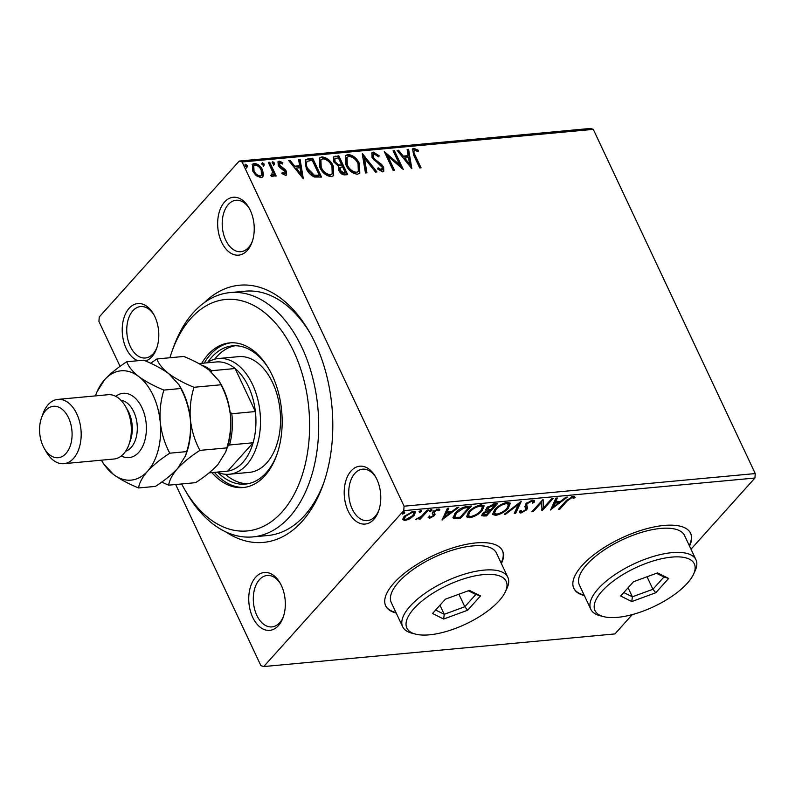 <?xml version="1.0" encoding="UTF-8"?>
<svg xmlns="http://www.w3.org/2000/svg" width="795" height="795" viewBox="0 0 795 795"><rect width="100%" height="100%" fill="white"/><g stroke="black" fill="none" stroke-linecap="round" stroke-linejoin="round"><path stroke-width="1.19" d="M204.395 302.567A129.148 80.772 84.7 0 1 308.818 330.939A129.148 80.772 84.7 0 1 323.108 484.712A129.148 80.772 84.7 0 1 302.11 521.381A129.148 80.772 84.7 0 1 225.701 531.835M181.628 483.956A116.229 72.693 -95.3 0 0 184.857 489.809A116.229 72.693 -95.3 0 0 281.996 512.02A116.229 72.693 -95.3 0 0 293.713 351.44A116.229 72.693 -95.3 0 0 190.889 318.407A116.229 72.693 -95.3 0 0 171.998 351.41L173.429 347.395A122.688 76.737 84.7 0 1 193.374 312.564A122.688 76.737 84.7 0 1 230.113 292.59A122.688 76.737 84.7 0 1 312.306 376.224A122.688 76.737 84.7 0 1 289.549 516.939A122.688 76.737 84.7 0 1 252.81 536.913L267.865 535.512A122.688 76.737 -95.3 0 0 304.594 515.538A122.688 76.737 -95.3 0 0 323.813 482.674M247.334 250.415A29.057 18.176 84.7 0 1 221.626 242.157A29.057 18.176 84.7 0 1 224.558 202.01A29.057 18.176 84.7 0 1 248.845 207.565A29.057 18.176 84.7 0 1 252.055 242.167A29.057 18.176 84.7 0 1 247.334 250.415M249.382 208.529A25.828 16.158 -95.3 0 0 236.065 200.261A25.828 16.158 -95.3 0 0 228.334 204.464A25.828 16.158 -95.3 0 0 223.544 234.088A25.828 16.158 -95.3 0 0 240.845 251.697A25.828 16.158 -95.3 0 0 248.577 247.493A25.828 16.158 -95.3 0 0 252.412 241.114M373.879 519.334A29.057 18.176 84.7 0 1 348.17 511.076A29.057 18.176 84.7 0 1 351.102 470.928A29.057 18.176 84.7 0 1 375.389 476.483A29.057 18.176 84.7 0 1 378.599 511.076A29.057 18.176 84.7 0 1 373.879 519.334M375.926 477.437A25.828 16.158 -95.3 0 0 362.609 469.179A25.828 16.158 -95.3 0 0 354.878 473.383A25.828 16.158 -95.3 0 0 350.078 503.006A25.828 16.158 -95.3 0 0 367.389 520.616A25.828 16.158 -95.3 0 0 375.121 516.402A25.828 16.158 -95.3 0 0 378.957 510.032M278.429 625.625A29.057 18.176 84.7 0 1 252.721 617.367A29.057 18.176 84.7 0 1 255.652 577.22A29.057 18.176 84.7 0 1 279.939 582.775A29.057 18.176 84.7 0 1 283.149 617.377A29.057 18.176 84.7 0 1 278.429 625.625M280.476 583.739A25.828 16.158 -95.3 0 0 267.16 575.471A25.828 16.158 -95.3 0 0 259.428 579.674A25.828 16.158 -95.3 0 0 254.639 609.298A25.828 16.158 -95.3 0 0 271.94 626.907A25.828 16.158 -95.3 0 0 279.671 622.704A25.828 16.158 -95.3 0 0 283.507 616.324M137.923 360.721A29.057 18.176 84.7 0 1 122.847 337.577A29.057 18.176 84.7 0 1 129.108 308.301A29.057 18.176 84.7 0 1 153.395 313.856A29.057 18.176 84.7 0 1 156.615 348.458A29.057 18.176 84.7 0 1 151.885 356.707A29.057 18.176 84.7 0 1 145.525 360.97M153.942 314.82A25.828 16.158 -95.3 0 0 140.616 306.552A25.828 16.158 -95.3 0 0 132.884 310.756A25.828 16.158 -95.3 0 0 128.094 340.379A25.828 16.158 -95.3 0 0 145.396 357.989A25.828 16.158 -95.3 0 0 153.127 353.785A25.828 16.158 -95.3 0 0 156.963 347.415M689.523 546.076A64.574 25.231 154.8 0 0 690.676 533.375A64.574 25.231 154.8 0 0 643.572 529.589A64.574 25.231 154.8 0 0 582.079 565.533A64.574 25.231 154.8 0 0 573.821 588.37A64.574 25.231 154.8 0 0 584.355 595.564M573.702 588.091A64.574 25.231 154.8 0 0 584.096 595.028M501.387 563.566A64.574 25.231 154.8 0 0 502.549 550.865A64.574 25.231 154.8 0 0 455.436 547.069A64.574 25.231 154.8 0 0 393.952 583.013A64.574 25.231 154.8 0 0 385.694 605.85A64.574 25.231 154.8 0 0 396.218 613.054M385.565 605.581A64.574 25.231 154.8 0 0 395.96 612.508M120.075 366.376L98.918 321.428L99.246 316.966L239.235 161.077L590.417 128.442L593.279 129.356L242.097 161.991L404.069 506.196L755.25 473.572L754.922 478.034L403.741 510.658L263.751 666.558L260.899 665.644L175.665 484.513M409.892 518.787L404.894 520.626L402.598 519.473L404.178 516.372L413.321 511.255L415.537 511.93L414.086 515.458L409.892 518.787L409.574 518.121M428.485 509.983L420.356 519.046L419.005 519.175L420.197 517.843L415.765 519.334L421.4 516.283L427.134 510.112L428.485 509.983M429.568 518.34L428.117 517.287L429.608 516.442L430.483 517.237L432.887 515.895L433.295 515.1L432.222 513.182L433.036 511.821L438.234 508.939L439.913 509.903L438.383 510.817L437.389 510.032L434.428 511.642L433.971 512.477L435.094 514.365L434.279 515.716L429.568 518.34L428.296 517.187M429.608 516.442L430.483 517.237M433.921 510.569L433.464 511.404L434.567 513.282L433.295 515.13L432.222 513.182L432.788 514.295M438.383 510.817L437.002 509.207M434.567 513.282L435.094 514.365L434.597 513.302M467.41 506.365L471.485 505.988L460.355 518.39L453.915 518.579L453.021 517.863L455.257 513.043C458.268 509.476 462.312 507.26 467.41 506.365M497.6 503.563L486.46 515.965L481.7 515.746L482.694 513.5L486.709 510.708L485.825 510.122L486.788 507.796L494.092 503.891L497.6 503.563M521.242 501.367L515.726 513.242L514.256 513.381L518.439 504.368L505.719 514.176L504.249 514.315L521.242 501.367M551.849 498.525L553.201 498.395L542.071 510.797L541.594 502.37L533.286 511.612L531.934 511.742L543.074 499.34L543.571 507.747L551.849 498.525M567.262 500.9L559.849 509.148L558.497 509.267L566.02 500.9L573.135 496.249L575.163 497.372L573.622 498.395L572.003 497.521L567.262 500.9L566.845 500.005M263.751 666.558L614.933 633.923L632.293 614.595M754.922 478.034L690.994 549.216M550.627 510.002L555.904 498.147L557.375 498.008L555.616 501.814L560.545 501.357L565.921 497.213L567.392 497.084L550.518 509.774M526.379 505.103L527.602 508.055L526.598 509.873L520.864 513.063L519.403 512.556L519.354 511.274L521.093 510.42L522.017 511.791L525.197 510.052L525.942 503.712L532.66 500.015L534.339 500.582L534.17 502.361L532.511 503.086L532.62 501.665L531.617 501.277L527.274 503.603L526.628 504.785L527.294 506.942M527.085 506.554L527.602 508.055L527.095 506.972L526.091 508.8L526.598 509.873M520.616 510.39L522.017 511.791M525.823 508.522L525.097 507.121M508.293 508.204C505.213 511.732 501.019 514.127 495.722 515.399L492.671 514.435L494.728 509.516C497.819 505.988 502.023 503.603 507.319 502.37L510.291 503.344L508.293 508.204L507.826 507.22M482.177 510.629C479.097 514.156 474.903 516.561 469.607 517.823L466.556 516.859L468.613 511.94C471.713 508.412 475.907 506.027 481.204 504.795L484.185 505.769L482.177 510.629L481.71 509.655M442.119 520.089L447.396 508.234L448.867 508.094L447.108 511.901L452.037 511.443L457.413 507.299L458.884 507.16L442.01 519.851M431.566 509.575L431.983 510.46L429.926 511.602L429.727 510.668L431.784 509.535L431.983 510.46L431.784 509.535M429.578 510.857L429.926 511.602L429.727 510.668M421.201 510.529L421.628 511.423L419.571 512.566L419.372 511.632L421.43 510.499L421.628 511.423L421.43 510.499M419.223 511.821L419.571 512.566L419.372 511.632M404.317 512.099L404.744 512.994L402.687 514.136L402.489 513.202L404.546 512.069L404.744 512.994L404.546 512.069M402.34 513.391L402.687 514.136L402.489 513.202M263.543 175.039L262.787 176.818L260.969 177.653L256.268 175.725L252.651 170.955L252.412 164.257L254.271 163.412C257.997 163.919 260.76 166.125 262.559 170.031L263.543 175.039L262.439 177.136M269.694 162.23L276.173 175.993L274.822 176.112L273.868 174.085L272.586 176.57L271.334 176.202L271.294 174.671L272.496 174.622L271.373 175.576L272.536 171.72L268.342 162.359L269.694 162.23L269.058 162.945L275.239 176.073M273.381 176.182L272.586 176.57M280.128 162.776L279.522 165.141L285.087 169.434L286.518 171.511L286.637 174.91L285.644 175.357L282.116 173.648L282.354 172.396L285.226 173.459L284.59 174.175L285.196 171.71L279.651 167.427L278.21 165.34L278.091 161.604L279.184 161.097L282.841 162.707L282.672 164.048L280.128 162.776L278.866 163.78M308.619 158.612L312.693 158.235L321.558 177.066L314.393 177.017C310.547 175.158 307.824 172.296 306.204 168.421L305.519 159.805L308.619 158.612L307.983 159.328L312.057 158.95L312.693 158.235M338.809 155.81L347.663 174.632L345.179 174.87C342.446 174.97 340.359 173.539 338.948 170.577L338.71 166.423L333.671 161.862L333.542 156.903L338.809 155.81L338.173 156.516L346.739 174.721M362.45 153.614L376.929 171.919L375.459 172.048L364.468 158.165L366.922 172.843L365.452 172.982L362.252 153.833M393.058 150.772L394.409 150.643L403.274 169.464L387.88 156.247L394.489 170.279L393.137 170.408L384.283 151.587L399.656 164.774L393.058 150.772M414.752 150.265C413.529 151.348 413.668 153.028 415.159 155.293L421.052 167.815L419.7 167.944L413.718 155.234L412.545 148.904L413.827 148.337L418.17 150.195L418.17 151.716L414.752 150.265L413.479 151.279M593.279 129.356L755.25 473.572M411.83 168.669L397.112 150.394L398.583 150.255L403.224 156.118L408.163 155.661L407.129 149.46L408.6 149.331L411.83 168.669M373.352 152.093L379.235 155.84L378.589 156.903L374.366 154.021L373.382 154.488L373.411 157.44L374.723 159.239L381.6 164.406L383.647 167.208L383.766 171.332L382.574 171.899L377.685 169.027L378.191 167.765L381.689 169.961L382.405 169.633L381.053 170.667L382.335 167.417L372.05 157.539L371.971 152.739L373.352 152.093L372.716 152.809L378.599 156.555L379.235 155.84M359.41 163.631L359.797 173.091L357.432 174.234C352.245 173.499 348.409 170.418 345.944 164.982L345.606 155.562L348.011 154.449C353.149 155.204 356.945 158.265 359.41 163.631L358.774 164.346L359.439 173.439M333.294 166.056L333.681 175.516L331.316 176.659C326.129 175.934 322.293 172.843 319.828 167.407L319.491 157.986L321.905 156.873C327.033 157.639 330.839 160.699 333.294 166.056L332.658 166.771L333.324 175.864M303.322 178.756L288.605 160.481L290.076 160.342L294.726 166.205L299.655 165.748L298.622 159.547L300.093 159.407L303.322 178.756M274.603 163.164L274.215 164.833L272.347 163.373L272.735 161.703L274.603 163.164L273.579 165.549M264.248 164.128L263.861 165.797L261.992 164.336L262.38 162.657L264.248 164.128L263.224 166.503M247.364 165.698L246.977 167.367L245.108 165.907L245.496 164.227L247.364 165.698L246.341 168.073M403.741 510.658L404.069 506.196M242.097 161.991L239.235 161.077M309.891 332.817A122.688 76.737 -95.3 0 0 245.158 291.189L230.113 292.59M501.128 563.019A64.574 25.231 154.8 0 0 502.42 550.597M689.265 545.539A64.574 25.231 154.8 0 0 690.547 533.107M414.116 150.97C412.893 152.054 413.032 153.733 414.523 155.999L420.128 167.904M412.267 149.311L413.827 148.337M413.191 149.043L417.534 150.911L418.17 150.195M397.589 151L398.583 150.255M397.947 150.961L402.588 156.834L403.224 156.118M402.588 156.834L407.527 156.377L408.163 155.661M407.229 150.106L408.6 149.331M407.954 150.036L410.935 167.854M404.715 157.996L404.079 158.712L408.948 164.853L409.584 164.148L408.491 157.648L404.715 157.996L409.584 164.148M393.356 151.388L394.409 150.643M393.773 151.348L401.843 168.49M393.565 170.369L387.245 156.953L387.88 156.247M385.058 153.236L399.02 165.479L399.656 164.774M373.382 154.488L372.746 155.194L372.776 158.145L373.411 157.44M372.776 158.145L374.087 159.954L374.723 159.239M374.087 159.954L380.964 165.121L381.6 164.406M380.964 165.121L383.011 167.924L383.647 167.208M383.011 167.924L383.409 171.631M377.555 168.48L381.053 170.667M371.702 153.137L372.716 152.809M362.48 155.164L375.816 172.018M366.177 172.912L363.832 158.881L364.468 158.165M345.308 155.949L348.011 154.449M347.375 155.164C352.513 155.919 356.309 158.98 358.774 164.346M347.027 157.291L346.391 157.996L346.66 165.569C348.617 169.882 351.678 172.366 355.832 173.012L358.316 171.402L358.058 163.77C356.11 159.477 353.079 157.013 348.965 156.377L347.027 157.291L347.296 164.853C349.253 169.176 352.314 171.65 356.468 172.306L358.316 171.402M346.66 165.569L347.296 164.853M355.832 173.012L356.468 172.306M333.264 157.301L335.301 156.138M334.665 156.844L338.173 156.516M334.953 158.642L334.317 159.358L334.387 162.448L338.084 165.618L341.025 165.579L341.661 164.863L338.362 157.867L334.953 158.642L335.023 161.743L338.72 164.903L341.661 164.863M340.141 167.457L339.505 168.162L339.644 171.124L343.37 173.668L345.408 172.833L342.566 166.801L340.141 167.457L340.28 170.418L344.006 172.962L345.408 172.833M343.37 173.668L344.006 172.962M339.644 171.124L340.28 170.418M338.084 165.618L338.72 164.903M334.387 162.448L335.023 161.743M319.192 158.384L321.905 156.873M321.269 157.589C326.397 158.344 330.203 161.405 332.658 166.771M320.912 159.715L320.276 160.431L320.544 167.993C322.502 172.306 325.562 174.791 329.716 175.437L332.211 173.837L331.942 166.195C329.995 161.902 326.964 159.437 322.859 158.801L320.912 159.715L321.18 167.288C323.138 171.601 326.198 174.085 330.352 174.731L332.211 173.837M320.544 167.993L321.18 167.288M329.716 175.437L330.352 174.731M312.057 158.95L320.623 177.146M305.22 160.202L307.983 159.328M306.781 161.951C305.32 163.72 305.369 166.076 306.92 169.007L313.637 175.884L318.656 175.963L319.292 175.258L312.256 160.292L307.417 161.246L306.403 162.299M313.637 175.884L314.273 175.168L319.292 175.258M306.92 169.007L307.556 168.292L314.273 175.168M307.417 161.246C305.956 163.015 306.005 165.37 307.556 168.292M289.082 161.077L290.076 160.342M289.44 161.047L294.08 166.91L294.726 166.205M294.08 166.91L299.019 166.453L299.655 165.748M298.721 160.183L300.093 159.407M299.457 160.113L302.428 177.931M296.207 168.083L295.571 168.788L300.44 174.93L301.076 174.224L299.983 167.735L296.207 168.083L301.076 174.224M281.718 173.101L284.133 174.383M277.833 162.011L279.184 161.097M278.548 161.812L282.205 163.412L282.841 162.707M279.492 163.482L278.886 165.847L279.522 165.141M278.886 165.847L279.83 167.129L280.466 166.423M279.83 167.129L281.937 168.421L282.573 167.705M281.937 168.421L284.451 170.14L285.087 169.434M284.451 170.14L285.882 172.217L286.518 171.511M285.882 172.217L286.27 175.198M272.099 162.409L273.967 163.869M273.013 176.46L273.868 174.085M270.658 175.387L271.373 175.576M261.744 163.373L263.612 164.833M252.134 164.645L254.271 163.412M253.635 164.128C257.361 164.625 260.124 166.831 261.923 170.746L262.559 170.031M261.923 170.746L262.906 175.745M253.486 166.125L253.367 171.531C254.678 174.453 256.745 176.162 259.548 176.669L261.416 175.387L261.207 170.15C259.895 167.238 257.848 165.549 255.076 165.102L253.774 165.718L254.002 170.816C255.314 173.747 257.381 175.457 260.184 175.963L261.416 175.387M253.367 171.531L254.002 170.816M259.548 176.669L260.184 175.963M244.86 164.943L246.728 166.403M559.432 508.243L559.849 509.148M574.457 496.438L573.115 497.322L573.622 498.395M573.115 497.322L572.231 496.547L572.728 497.62M572.231 496.547L571.496 496.448M571.575 496.607L572.003 497.521M556.321 498.107L555.109 500.741L555.616 501.814M559.849 501.426L558.666 502.341M553.042 506.673L551.342 507.985M558.825 502.688L558.319 501.605L554.542 501.963L552.694 505.948L553.201 507.021L558.825 502.688L555.049 503.036L553.201 507.021M554.542 501.963L555.049 503.036M543.492 507.578L541.753 509.506M541.773 510.161L542.071 510.797M541.166 501.456L541.594 502.37M532.859 510.708L533.286 511.612M542.906 499.528L543.571 507.747M533.932 500.164L534.17 502.361M533.664 501.287L532.65 501.734M532.62 501.665L531.587 500.214M531.179 500.343L531.617 501.277M526.886 502.788L527.274 503.603M526.181 503.454L526.628 504.785M526.121 503.712L526.578 505.481M527.025 506.445L527.095 506.972M521.47 511.751L520.357 511.98L520.864 513.063M520.357 511.98L519.294 511.861M525.316 507.449L524.76 506.375L525.316 507.449M524.978 506.832L525.266 507.449M519.781 502.341L515.22 512.169L515.726 513.242M518.092 503.642L518.439 504.368M505.372 513.441L505.719 514.176M496.289 514.156L495.215 514.325L495.722 515.399M495.215 514.325L492.512 513.818M509.943 502.867L508.194 506.654M495.673 508.532L496.08 509.396L494.411 513.262L496.805 514.127C501.089 513.103 504.467 511.175 506.932 508.333L508.562 504.418L508.055 503.344L506.226 502.529M494.311 510.002L494.411 513.262M505.749 502.639L506.226 503.633C501.943 504.626 498.564 506.544 496.08 509.396M508.562 504.418L506.226 503.633M495.991 503.712L495.027 504.795M490.714 509.595L489.74 510.668M486.003 514.842L486.46 515.965M485.954 514.892L481.7 515.071M485.775 509.466L486.709 510.708M486.997 507.568L488.269 509.684L490.972 509.575L495.106 504.964L488.14 507.667L488.269 509.684M495.106 504.964L494.599 503.891L493.278 504.01M482.943 513.232L483.459 514.673L486.252 514.822L489.829 510.847L484.066 513.351L483.459 514.673M489.829 510.847L489.322 509.764L486.5 510.271M483.688 512.546L484.066 513.351M488.627 509.833L489.134 510.907M487.752 506.852L488.14 507.667M493.069 504.05L493.566 505.103M470.173 516.581L469.1 516.75L469.607 517.823M469.1 516.75L466.407 516.243M483.827 505.292L482.078 509.088M469.557 510.966L469.964 511.821L468.295 515.687L470.69 516.561C474.973 515.528 478.352 513.6 480.826 510.758L482.446 506.842L481.939 505.769L480.11 504.964M468.205 512.427L468.295 515.687M479.643 505.064L480.11 506.067C475.827 507.051 472.449 508.969 469.964 511.821M482.446 506.842L480.11 506.067M469.885 506.137L468.911 507.22M459.888 517.267L460.355 518.39M459.848 517.316L453.408 517.505L453.915 518.579M453.408 517.505L452.892 517.237M454.74 513.64L454.323 515.657L455.684 517.336L460.146 517.247L468.99 507.389L463.644 508.174L456.598 512.914L454.829 516.73M468.99 507.389L468.484 506.316L466.009 506.554M456.201 512.05L456.598 512.914M463.247 507.319L463.644 508.174M447.824 508.194L446.601 510.827L447.108 511.901M451.341 511.503L450.159 512.427M444.534 516.76L442.835 518.062M450.318 512.765L449.811 511.692L446.035 512.04L444.186 516.034L444.693 517.108L450.318 512.765L446.542 513.113L444.693 517.108M446.035 512.04L446.542 513.113M432.788 514.027L432.281 513.212L432.788 514.027M439.148 508.979L437.966 509.684M437.876 509.744L436.882 508.959M434.06 510.857L434.428 511.642M433.464 511.404L434.06 512.209L433.464 511.404M433.772 514.643L434.279 515.716M429.886 517.108L429.062 517.267M431.476 509.386L429.419 510.529M421.221 516.432L420.118 517.664M419.929 518.141L420.356 519.046M416.252 519.006L416.51 519.552M421.121 510.35L419.064 511.483M405.013 519.473L404.387 519.552L404.894 520.626M404.387 519.552L402.598 519.304M415.139 511.493L413.698 514.246M413.599 514.425L414.086 515.458M405.142 515.408L405.539 516.243L404.397 518.996L405.897 519.513L412.744 515.577L413.907 512.884L412.724 511.324M404.059 516.511L404.397 518.996M411.919 511.503L412.327 512.358L405.539 516.243M413.907 512.884L412.327 512.358M404.238 511.92L402.181 513.053M171.998 351.41A116.229 72.693 -95.3 0 0 169.901 357.75M252.81 536.913A122.688 76.737 84.7 0 1 187.004 493.486L184.857 489.809M229.278 474.247L249.342 472.379A58.114 36.351 -95.3 0 0 266.742 462.919A58.114 36.351 -95.3 0 0 277.525 396.268A58.114 36.351 -95.3 0 0 238.589 356.647L218.526 358.515A58.114 36.351 84.7 0 1 257.461 398.126A58.114 36.351 84.7 0 1 246.679 464.787A58.114 36.351 84.7 0 1 229.278 474.247A58.114 36.351 84.7 0 1 217.085 472.141M235.052 345.746A69.413 43.417 -95.3 0 0 216.767 356.697A69.413 43.417 -95.3 0 0 214.66 359.211M207.743 362.301A69.413 43.417 84.7 0 1 211.748 357.164A69.413 43.417 84.7 0 1 232.528 345.865A69.413 43.417 84.7 0 1 269.227 369.536M277.077 454.074A69.413 43.417 84.7 0 1 266.156 472.796A69.413 43.417 84.7 0 1 245.377 484.095A69.413 43.417 84.7 0 1 217.979 472.518M211.887 472.618A72.643 45.434 -95.3 0 0 243.161 487.544A72.643 45.434 -95.3 0 0 264.914 475.718A72.643 45.434 -95.3 0 0 278.389 392.402A72.643 45.434 -95.3 0 0 229.725 342.884A72.643 45.434 -95.3 0 0 207.972 354.709A72.643 45.434 -95.3 0 0 201.731 363.315M230.977 342.794A72.643 45.434 -95.3 0 0 210.476 354.481A72.643 45.434 -95.3 0 0 204.236 363.086M214.392 472.389A72.643 45.434 -95.3 0 0 244.413 487.405M225.353 474.277A69.413 43.417 -95.3 0 0 247.871 483.748M209.055 472.886L226.476 471.266A54.885 34.324 -95.3 0 0 227.648 471.127A54.885 34.324 -95.3 0 0 242.902 462.332A54.885 34.324 -95.3 0 0 253.098 442.775A54.885 34.324 -95.3 0 0 255.374 411.552A54.885 34.324 -95.3 0 0 235.131 368.522A54.885 34.324 -95.3 0 0 216.32 361.964L198.869 363.583M206.929 362.838A58.114 36.351 84.7 0 1 218.526 358.515M209.095 472.846L227.648 471.127L253.098 442.775L229.517 444.971L227.688 446.234M230.033 411.85L231.802 413.748L255.374 411.552L235.131 368.522L211.549 370.718L211.609 372.159M201.692 365.173A54.885 34.324 84.7 0 1 211.549 370.718M231.802 413.748A54.885 34.324 84.7 0 1 229.517 444.971M63.838 463.684L114.013 459.013A32.287 20.193 -95.3 0 0 123.672 453.756A32.287 20.193 -95.3 0 0 128.919 444.594L130.36 440.579A25.828 16.158 -95.3 0 0 127.498 409.822L125.352 406.146A32.287 20.193 -95.3 0 0 108.031 394.717L57.866 399.388A32.287 20.193 84.7 0 1 79.5 421.39A32.287 20.193 84.7 0 1 73.508 458.427A32.287 20.193 84.7 0 1 63.838 463.684A32.287 20.193 84.7 0 1 46.517 452.256L44.371 448.569A25.828 16.158 -95.3 0 0 65.955 453.508A25.828 16.158 -95.3 0 0 68.559 417.822A25.828 16.158 -95.3 0 0 45.712 410.488A25.828 16.158 -95.3 0 0 41.509 417.822A25.828 16.158 -95.3 0 0 44.371 448.569M128.919 444.594A32.287 20.193 -95.3 0 0 125.352 406.146M41.509 417.822L42.95 413.807A32.287 20.193 84.7 0 1 48.197 404.635A32.287 20.193 84.7 0 1 57.866 399.388M220.94 384.78C225.979 394.221 229.159 404.536 230.48 415.725C231.266 426.826 230.053 437.548 226.833 447.883L225.671 452.087L217.82 464.658C212.027 470.839 204.623 476.841 195.61 482.664L168.669 485.169C169.424 480.101 172.436 474.506 177.683 468.394C183.486 462.203 190.889 456.211 199.893 450.387C194.855 440.947 191.674 430.632 190.353 419.452C189.568 408.342 190.78 397.619 194 387.284L220.94 384.78L219.042 380.934L208.976 370.003C202.099 364.994 193.712 360.483 183.814 356.458L156.873 358.962L150.633 363.255M199.893 450.387L226.833 447.883M194 387.284C184.092 383.26 175.705 378.738 168.838 373.739C162.568 368.741 158.583 363.812 156.873 358.962M161.723 482.098L168.669 485.169M101.422 460.186A54.885 34.324 -95.3 0 0 101.71 460.693A54.885 34.324 -95.3 0 0 113.407 474.406A54.885 34.324 -95.3 0 0 147.582 471.187A54.885 34.324 -95.3 0 0 160.252 422.244A54.885 34.324 -95.3 0 0 138.737 376.532C132.467 371.533 128.482 366.604 126.773 361.755L143.676 360.185C153.584 364.209 161.971 368.731 168.838 373.739L178.905 384.671L180.803 388.507C185.841 397.947 189.031 408.262 190.353 419.452C191.138 430.552 189.916 441.275 186.706 451.61L185.533 455.813L186.606 452.802A54.885 34.324 -95.3 0 0 190.353 419.452A54.885 34.324 -95.3 0 0 180.535 387.453L179.064 384.929M225.76 451.808L226.744 449.076A54.885 34.324 -95.3 0 0 230.48 415.725A54.885 34.324 -95.3 0 0 220.672 383.717L219.191 381.203M185.533 455.813L177.683 468.394C171.919 474.545 164.515 480.548 155.472 486.391L138.569 487.961C139.324 482.903 142.325 477.308 147.582 471.187C153.356 465.025 160.759 459.033 169.792 453.19C164.754 443.749 161.574 433.434 160.252 422.244C159.467 411.144 160.679 400.422 163.899 390.087C153.992 386.052 145.604 381.54 138.737 376.532A54.885 34.324 -95.3 0 0 104.562 379.752A54.885 34.324 -95.3 0 0 95.638 395.334A54.885 34.324 -95.3 0 0 95.44 395.89M101.71 460.693L103.34 463.475L113.407 474.406C120.184 479.365 128.561 483.877 138.569 487.961M126.773 361.755C117.749 367.588 110.346 373.58 104.562 379.752L96.712 392.333L95.638 395.334M163.899 390.087L180.803 388.507M169.792 453.19L186.706 451.61M687.297 583.262A54.885 21.445 154.8 0 0 693.498 574.308A54.885 21.445 154.8 0 0 664.819 558.08A54.885 21.445 154.8 0 0 602.014 591.192A54.885 21.445 154.8 0 0 603.564 616.622A54.885 21.445 154.8 0 0 687.297 583.262M603.564 616.622L599.877 615.668A58.114 22.707 -25.2 0 1 590.804 609.278A58.114 22.707 -25.2 0 1 598.238 588.737A58.114 22.707 -25.2 0 1 653.569 556.381A58.114 22.707 -25.2 0 1 695.973 559.789A58.114 22.707 -25.2 0 1 695.108 570.85L693.498 574.308M695.973 559.789L684.584 535.591A58.114 22.707 154.8 0 0 642.181 532.173A58.114 22.707 154.8 0 0 586.849 564.53A58.114 22.707 154.8 0 0 579.416 585.08L590.804 609.278M620.666 596.021L633.526 581.702L657.515 572.907L668.645 578.432L655.786 592.752L631.796 601.547L620.666 596.021M647.031 576.743L652.924 589.274L663.954 577.001L656.471 573.284M628.1 587.744L632.363 596.806L652.924 589.274L655.786 592.752M623.777 592.543L632.363 596.806L631.796 601.547M663.954 577.001L668.645 578.432M499.161 600.742A54.885 21.445 154.8 0 0 505.362 591.788A54.885 21.445 154.8 0 0 476.692 575.56A54.885 21.445 154.8 0 0 413.877 608.672A54.885 21.445 154.8 0 0 415.427 634.102A54.885 21.445 154.8 0 0 499.161 600.742M415.427 634.102L411.75 633.148A58.114 22.707 -25.2 0 1 402.668 626.768A58.114 22.707 -25.2 0 1 410.101 606.217A58.114 22.707 -25.2 0 1 465.443 573.861A58.114 22.707 -25.2 0 1 507.836 577.279A58.114 22.707 -25.2 0 1 506.972 588.34L505.362 591.788M507.836 577.279L496.448 553.072A58.114 22.707 154.8 0 0 454.054 549.663A58.114 22.707 154.8 0 0 398.712 582.01A58.114 22.707 154.8 0 0 391.279 602.56L402.668 626.768M432.53 613.502L445.389 599.182L469.378 590.387L480.508 595.912L467.649 610.232L443.66 619.027L432.53 613.502M458.894 594.233L464.797 606.754L475.817 594.481L468.334 590.774M439.963 605.224L444.236 614.297L464.797 606.754L467.649 610.232M435.65 610.033L444.236 614.297L443.66 619.027M475.817 594.481L480.508 595.912M414.523 155.999L415.159 155.293M377.734 162.746L378.37 162.041M340.34 165.638L340.976 164.933M317.771 176.043L318.407 175.337M483.479 515.12L483.986 516.194M457.185 517.565L457.691 518.638M467.033 506.445L467.54 507.528M115.772 396.357A32.287 20.193 84.7 0 1 142.832 409.693A32.287 20.193 84.7 0 1 138.727 452.365A32.287 20.193 84.7 0 1 121.317 455.982M125.66 451.202A25.828 16.158 -95.3 0 0 131.175 447.446A25.828 16.158 -95.3 0 0 136.382 419.551A25.828 16.158 -95.3 0 0 120.92 400.263M253.774 165.718L253.138 166.423M525.724 508.273L525.217 507.2M429.697 516.879L429.191 515.806M433.245 514.812L432.738 513.739M438.293 510.4L437.787 509.327M434.02 512.695L433.514 511.622"/></g></svg>
